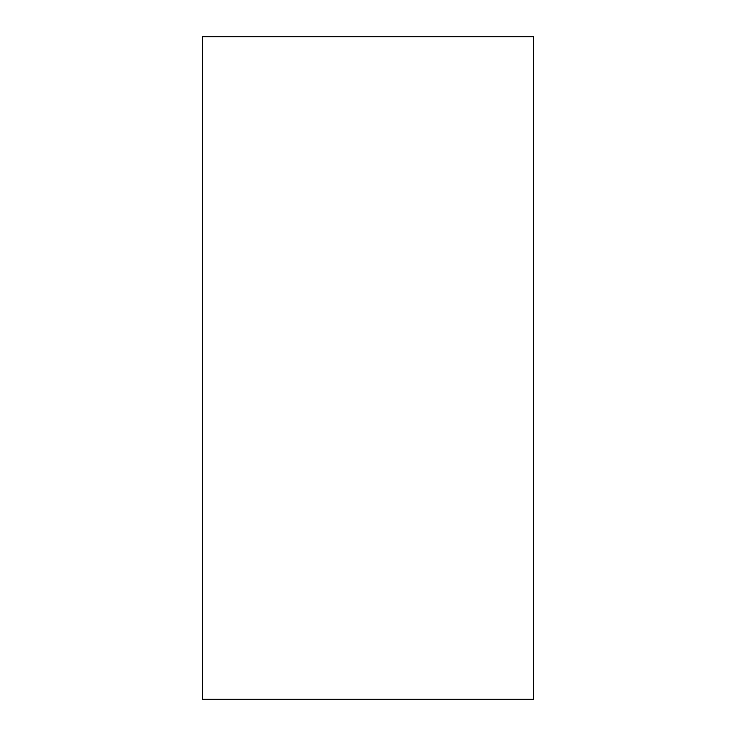 <?xml version="1.0" encoding="UTF-8"?>
<svg xmlns="http://www.w3.org/2000/svg" width="736" height="736" viewBox="0 0 736 736"><rect width="100%" height="100%" fill="white"/><g stroke="black" fill="none" stroke-linecap="round" stroke-linejoin="round"><path stroke-width="1.1" d="M533.6 699.2L533.6 36.8L202.4 36.8L202.4 699.2L533.6 699.2"/></g></svg>
